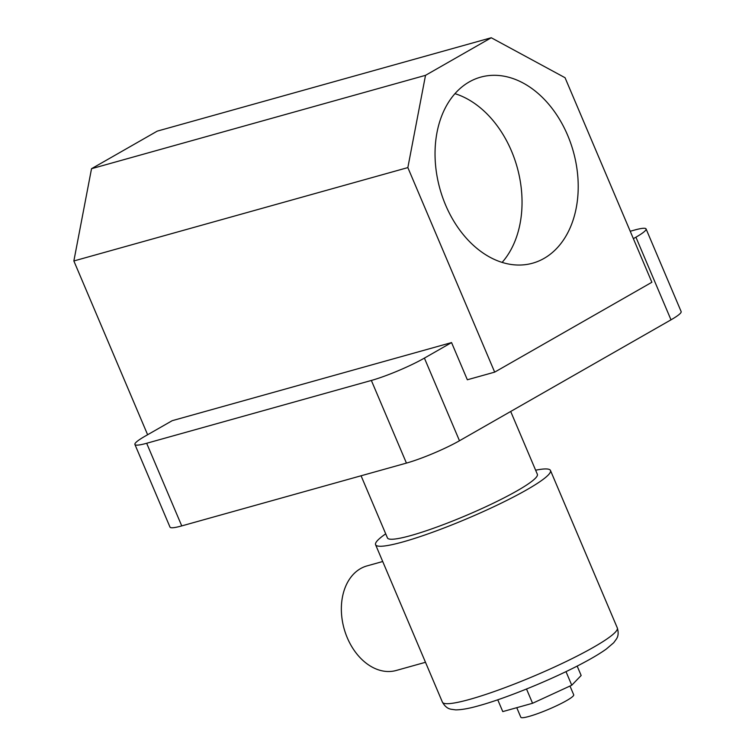 <?xml version="1.0" encoding="UTF-8"?>
<svg xmlns="http://www.w3.org/2000/svg" width="755" height="755" viewBox="0 0 755 755"><rect width="100%" height="100%" fill="white"/><g stroke="black" fill="none" stroke-linecap="round" stroke-linejoin="round"><path stroke-width="1.13" d="M445.601 205.058A96.583 69.262 -105.6 0 1 480.614 77.161A96.583 69.262 -105.6 0 1 567.647 135.287A96.583 69.262 -105.6 0 1 532.624 263.193A96.583 69.262 -105.6 0 1 445.601 205.058M454.944 93.658A96.583 69.262 -105.6 0 1 511.475 150.991A96.583 69.262 -105.6 0 1 502.122 262.4M510.691 411.475L537.362 474.291A81.427 10.089 157 0 1 493.968 502.887A81.427 10.089 157 0 1 410.956 535.522A81.427 10.089 157 0 1 387.447 537.928L361.069 475.782M565.051 77.718L651.876 282.266L494.676 372.13L407.851 167.591L425.518 75.33L491.26 37.75L565.051 77.718M670.997 319.827L635.918 237.193A40.713 5.04 -23 0 0 646.063 228.916L681.142 311.56A40.713 5.04 157 0 1 670.997 319.827L459.484 440.75A40.713 5.04 157 0 1 406.435 463.098L181.747 525.905A40.713 5.04 157 0 1 169.998 527.113L134.909 444.468A40.713 5.04 -23 0 0 146.668 443.27L181.747 525.905M635.918 237.193L633.36 238.646M494.676 372.13L467.345 379.774L451.556 342.581L424.404 358.106L459.484 440.75M134.909 444.468A40.713 5.04 -23 0 1 145.064 436.201L172.215 420.677L451.556 342.581M630.227 231.266L634.313 230.124A40.713 5.04 -23 0 1 646.063 228.916M406.435 463.098L371.356 380.454L146.668 443.27M371.356 380.454A40.713 5.04 -23 0 0 424.404 358.106M147.621 434.738L73.858 260.966L407.851 167.591M73.858 260.966L91.525 168.705L425.518 75.33M91.525 168.705L157.257 131.125L491.26 37.75M569.987 686.04L573.706 694.798A28.728 3.558 157 0 1 558.398 704.887A28.728 3.558 157 0 1 529.113 716.401A28.728 3.558 157 0 1 520.818 717.25L516.76 707.69M425.49 662.295L396.205 670.478A54.285 38.93 -105.6 0 1 347.291 637.805A54.285 38.93 -105.6 0 1 366.968 565.92L382.719 561.512M535.625 470.205A94.998 11.769 157 0 1 550.48 470.478A94.998 11.769 157 0 1 499.867 503.83A94.998 11.769 157 0 1 403.01 541.911A94.998 11.769 157 0 1 375.584 544.723A94.998 11.769 157 0 1 385.711 533.842M577.169 666.08L581.161 675.489L571.762 685.219L532.568 703.273L502.773 711.597L497.753 699.791M571.762 685.219L565.995 671.62M532.568 703.273L526.518 689.022M617.307 627.915C619.553 635.474 616.514 638.532 616.59 638.796L613.683 642.769L606.284 649.064C600.499 653.207 592.76 657.86 583.049 663.013C553.321 678.943 506.964 697.988 479.217 705.614C469.421 708.445 461.55 709.86 455.624 709.87L450.735 709.2C450.603 708.964 446.29 709.02 442.411 702.15A94.998 11.769 -23 0 0 469.836 699.347A94.998 11.769 -23 0 0 566.694 661.267A94.998 11.769 -23 0 0 617.307 627.915L550.48 470.478M442.411 702.15L375.584 544.723"/></g></svg>
